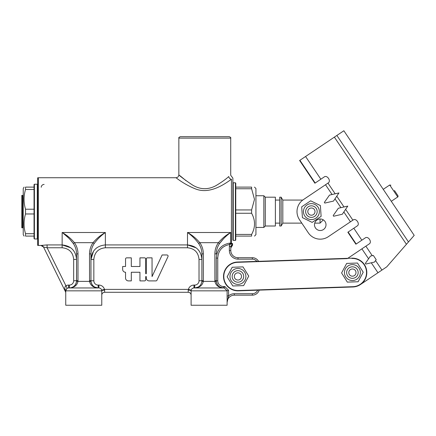 <?xml version="1.0" encoding="UTF-8"?>
<svg xmlns="http://www.w3.org/2000/svg" width="436" height="436" viewBox="0 0 436 436"><rect width="100%" height="100%" fill="white"/><g stroke="black" fill="none" stroke-linecap="round" stroke-linejoin="round"><path stroke-width="0.65" d="M22.519 227.805L22.519 195.388L21.8 195.388L21.8 227.805L22.519 227.805L23.239 227.085M24.073 236.094L23.239 234.65L23.239 188.543L24.073 187.104M321.119 216.354L312.143 222.387L302.431 217.629L301.696 206.844L310.666 200.811L320.378 205.563L321.119 216.354M310.863 203.656A7.962 7.962 0 0 0 304.802 216.038A7.962 7.962 0 0 0 318.558 215.101A7.962 7.962 0 0 0 310.863 203.656M254.493 187.104L255.932 188.543L255.932 234.65L254.493 236.094M235.762 236.241L235.762 183.142L235.402 182.782L235.402 240.416L235.762 240.056L235.762 236.241M232.879 240.056L232.879 178.122L232.879 240.056L233.244 240.416L233.244 182.782L235.402 182.782M235.762 209.939L251.61 209.939L251.61 213.259L235.762 213.259M235.762 234.432L251.61 234.432L251.61 236.094L235.762 236.094M235.762 187.104L251.61 187.104L251.61 188.761L235.762 188.761M251.61 209.939L254.493 199.35L251.61 188.761M251.61 234.432C255.485 227.374 255.485 220.316 251.61 213.259M251.61 236.094C255.485 236.094 255.485 236.094 251.61 236.094C255.485 236.094 255.485 236.094 251.61 236.094M251.61 187.104C255.485 187.104 255.485 187.104 251.61 187.104C255.485 187.104 255.485 187.104 251.61 187.104M38.368 177.741L37.649 177.828L37.649 245.364L38.368 245.457L38.368 177.741L175.97 177.741M226.398 136.675L204.784 136.675M176.94 178.433C172.836 175.005 182.341 183.796 195.677 188.979C210.583 194.876 226.251 182.793 231.44 179.278L231.44 243.244A1.439 0.692 -78 0 0 230.84 244.155L232.557 243.55L229.696 243.13C221.379 244.656 216.915 249.643 216.31 258.09L216.31 280.757L214.872 280.631L214.904 281.383C215.749 285.417 218.621 287.607 223.515 287.962C219.439 287.607 217.046 285.417 216.338 281.383L216.31 280.757A7.205 7.205 0 0 0 223.515 287.962L194.701 287.962C199.595 287.607 202.462 285.417 203.312 281.383L203.345 253.828C203.296 249.752 202.113 246.035 199.797 242.672L198.674 243.539C200.783 246.705 201.863 250.177 201.901 253.954L201.873 281.383C201.17 285.417 198.778 287.607 194.701 287.962L193.976 287.962A2.883 2.883 0 0 0 191.099 290.845L191.099 305.249L227.118 305.249L227.118 290.845L224.235 287.962L193.976 287.962A2.883 2.883 0 0 0 191.099 290.845L227.118 290.845L228.557 290.245L224.834 286.523L224.235 287.962L223.515 287.962L224.235 287.962M62.157 232.524L62.141 244.923C70.921 245.828 75.728 250.662 76.551 259.425L73.668 259.425L73.668 280.757A4.322 4.322 0 0 1 69.346 285.079L68.626 285.079A5.761 5.761 0 0 0 65.787 285.831C64.86 286.654 64.61 287.967 65.035 289.777A2.883 1.619 180 0 1 65.743 290.845L65.743 305.249L101.768 305.249L101.768 290.845L101.768 305.249M191.099 305.249L191.099 290.845A2.883 0.719 180 0 0 188.216 290.125L188.216 292.284A2.883 2.883 0 0 1 191.099 295.167A2.883 2.883 0 0 0 188.216 292.284A2.883 2.883 0 0 1 191.099 295.167M259.202 290.136A7.205 7.205 0 0 1 252.33 295.167L252.33 293.722L234.323 293.722L234.323 295.167L252.33 295.167L234.323 295.167A7.205 7.205 0 0 0 227.118 302.371L228.557 295.924L227.118 295.924M223.848 238.394L219.537 243.539L218.42 242.672C216.098 246.035 214.915 249.752 214.872 253.828L216.31 253.954C216.354 250.177 217.428 246.705 219.537 243.539C222.78 239.146 226.507 235.473 230.72 232.513L230.72 243.135A1.439 0.371 -84 0 0 230.371 244.264L230.84 244.155M229.696 243.13L229.799 244.465L230.371 244.264M216.31 258.09L217.755 258.09C218.3 250.422 222.311 245.882 229.799 244.465L229.358 246.454L229.358 250.498A8.644 8.644 0 0 0 238.002 259.148L252.33 259.148A5.761 5.761 0 0 1 256.891 261.382M43.54 247.07L47.088 247.762L47.088 244.923L40.951 245.452L43.535 247.059A2.883 2.883 -26.2 0 0 40.951 245.452M231.44 179.278C232.868 177.479 232.868 177.479 231.44 179.278A2.883 2.562 -127.2 0 1 228.775 176.525C226.093 179.054 221.853 182.074 216.06 185.589C208.163 189.878 200.364 189.725 192.674 185.126C178.373 175.648 173.937 170.438 186.019 180.706M230.797 247.888L232.557 245.228A2.883 2.883 180 0 0 230.797 247.888L230.797 246.454L229.358 246.454M144.556 257.85L139.945 257.85L139.945 266.494L131.301 266.494L131.301 257.85L126.691 257.85A1.15 1.15 0 0 0 125.541 259L125.541 266.494L122.658 266.494L122.658 269.377A2.883 2.883 0 0 0 125.541 272.255L125.541 278.021A2.883 2.883 0 0 0 128.424 280.898L131.301 280.898L131.301 272.255L139.945 272.255L139.945 280.898L144.556 280.898A1.15 1.15 0 0 0 145.711 279.748L145.711 276.577L146.289 276.577L146.289 278.021A2.883 2.883 0 0 0 149.167 280.898L155.919 280.898A1.15 1.15 0 0 0 156.965 280.234L167.985 256.608A1.15 1.15 0 0 0 166.939 254.967L162.127 254.967L152.05 276.577L152.05 257.85L147.439 257.85A1.15 1.15 0 0 0 146.289 259L146.289 273.699L145.711 273.699L145.711 259A1.15 1.15 0 0 0 144.556 257.85M66.621 288.774L65.743 290.845A2.883 2.883 0 0 1 68.626 287.962L69.346 287.962A7.205 7.205 0 0 0 76.551 280.757L76.551 253.954L76.523 281.383C75.82 285.417 73.428 287.607 69.346 287.962C74.24 287.607 77.112 285.417 77.957 281.383L77.99 280.631L77.957 281.383L76.523 281.383M70.752 247.806L62.141 244.923L62.141 247.762L47.088 247.762L67.204 288.338L66.294 289.15M188.216 292.284L104.645 292.284A2.883 2.883 0 0 0 101.768 295.167A2.883 2.883 0 0 1 104.645 292.284L104.645 290.125A2.883 0.719 0 0 0 101.768 290.845L65.743 290.845L66.245 289.226M65.035 289.777L65.449 291.684A2.883 2.883 0 0 1 65.743 292.954M72.387 249.234L74.027 251.234M43.535 247.059L65.449 291.684M73.668 280.757L77.99 280.631L77.99 253.828C77.946 249.752 76.763 246.035 74.442 242.672C70.872 238.448 66.773 235.059 62.141 232.513C66.354 235.467 70.082 239.141 73.324 243.539L69.891 239.299M68.55 237.925L63.509 233.554M104.645 290.125L104.466 289.4A5.761 5.761 0 0 0 98.885 285.079L98.165 285.079A4.322 4.322 0 0 1 93.844 280.757L93.844 259.425L90.961 259.425L90.961 253.954C91.004 250.177 92.078 246.705 94.187 243.539L93.07 242.672L74.442 242.672L73.324 243.539C75.433 246.705 76.507 250.177 76.551 253.954L77.99 253.828M93.844 259.425C94.503 252.379 98.345 248.493 105.37 247.762L187.496 247.762C194.516 248.493 198.358 252.384 199.023 259.425L201.901 259.425C201.078 250.662 196.276 245.828 187.496 244.923L105.37 244.923C96.59 245.822 91.789 250.656 90.961 259.425L93.484 251.24M95.146 249.218L96.738 247.822M98.165 285.079L98.165 287.962C94.083 287.607 91.691 285.417 90.988 281.383L89.554 281.383C90.399 285.417 93.271 287.607 98.165 287.962A7.205 7.205 0 0 1 90.961 280.757A7.205 7.205 0 0 0 98.165 287.962L68.626 287.962L68.626 285.079M203.345 280.631L199.023 280.757L199.023 259.425L199.023 280.757A4.322 4.322 0 0 1 194.701 285.079L193.976 285.079A5.761 5.761 0 0 0 188.401 289.4L104.466 289.4L101.675 290.125M188.216 290.125L188.401 289.4L191.186 290.125M198.674 243.539C195.432 239.146 191.709 235.473 187.496 232.513L230.72 232.513C226.088 235.064 221.984 238.448 218.42 242.672L199.797 242.672C196.227 238.448 192.129 235.064 187.496 232.513L187.496 244.923L196.211 247.888M197.633 249.13L199.388 251.256M201.901 253.954L201.901 259.425L201.901 253.954L203.345 253.828M98.885 285.079L98.885 287.962A2.883 2.883 0 0 1 101.768 290.845M94.214 243.495L94.187 243.539C97.43 239.146 101.157 235.467 105.37 232.513C100.732 235.064 96.634 238.448 93.07 242.672C90.748 246.035 89.565 249.752 89.516 253.828L89.554 281.383L89.516 280.631L90.961 280.757L90.961 253.954L89.516 253.828M90.988 281.383L90.961 280.757L93.844 280.757M258.581 261.322A7.205 7.205 0 0 0 252.33 257.703L238.002 257.703A7.205 7.205 0 0 1 230.797 250.498L230.797 246.454L232.557 243.55L232.557 245.228M228.775 176.525C231.347 174.792 231.347 174.792 228.775 176.525M201.873 281.383L216.338 281.383M230.72 138.114C231.085 137.765 230.606 137.286 229.282 136.675L180.291 136.675C178.962 137.286 178.482 137.765 178.853 138.114L230.72 138.114L230.72 175.277L232.879 178.122M34.406 238.972L34.046 238.612L34.046 236.094L25.528 236.094L25.528 233.712L34.046 233.712L34.046 213.972L25.528 213.972L25.528 209.22L34.046 209.22L34.046 189.48L25.528 189.48L25.528 187.104L34.046 187.104L34.046 184.581L34.406 184.221L34.406 238.972L37.289 238.972L37.289 184.221L34.406 184.221M34.046 189.48L34.046 187.104L34.406 187.104M34.046 236.094L34.046 233.712M34.046 213.972L34.046 209.22M25.528 187.104C23.571 187.104 23.571 187.104 25.528 187.104C23.571 187.104 23.571 187.104 25.528 187.104M25.528 189.48C23.571 196.058 23.571 202.642 25.528 209.22M25.528 236.094C23.571 236.094 23.571 236.094 25.528 236.094C23.571 236.094 23.571 236.094 25.528 236.094M25.528 213.972C23.571 220.556 23.571 227.134 25.528 233.712M320.051 218.992L320.051 223.123L322.934 220.24L322.934 219.651A5.761 5.761 0 0 1 323.463 229.532A5.761 5.761 0 0 1 315.468 227.968A5.761 5.761 0 0 1 317.032 219.967A5.761 5.761 0 0 1 325.033 221.537A5.761 5.761 0 0 1 323.463 229.532M303.369 199.639L325.518 184.75L303.369 199.639A14.41 14.41 0 0 0 299.45 219.635L308.29 232.791L301.794 223.123L282.811 223.123L282.811 200.07L302.758 200.07M282.811 223.123L281.149 226.006L281.149 197.192L282.811 200.07M281.149 226.006L279.71 226.006L279.71 197.192L281.149 197.192M265.301 226.006L275.383 226.006L275.383 197.192L265.301 197.192L263.856 195.748L263.856 227.445L265.301 226.006L265.301 197.192M352.882 286.692L352.888 286.981A14.41 14.41 0 0 0 366.807 272.097A14.41 14.41 0 0 0 351.917 258.177L351.928 258.466A14.121 14.121 0 0 1 366.518 272.102A14.121 14.121 0 0 1 352.882 286.692L238.399 290.545L238.41 290.834L352.888 286.981A14.41 14.41 0 0 0 366.807 272.097A14.41 14.41 0 0 0 351.917 258.177L237.44 262.036A14.41 14.41 0 0 0 223.526 276.92A14.41 14.41 0 0 0 238.41 290.834A14.41 14.41 0 0 1 223.526 276.92A14.41 14.41 0 0 1 237.44 262.036L237.451 262.325L347.339 258.619M357.493 263.039L363.215 272.217L358.125 281.76L347.318 282.119L341.595 272.941L346.685 263.399L357.493 263.039M344.451 272.849A7.962 7.962 0 0 0 356.615 279.334A7.962 7.962 0 0 0 356.152 265.557A7.962 7.962 0 0 0 344.451 272.849M243.642 285.613L232.835 285.978L227.118 276.8L232.203 267.257L243.01 266.892L248.733 276.07L243.642 285.613M241.669 269.41A7.962 7.962 0 0 0 229.968 276.702A7.962 7.962 0 0 0 242.133 283.193A7.962 7.962 0 0 0 241.669 269.41M357.193 225.957C360.338 224.104 356.07 217.76 353.171 219.978C356.07 217.76 360.338 224.104 357.193 225.957L348.146 232.039L356.185 243.996L365.232 237.914C368.131 235.696 372.399 242.04 369.248 243.893L347.792 258.319M360.441 284.534L386.759 266.843L414.2 235.375L343.857 130.751L299.913 160.295L315.184 183.016L314.89 183.213L299.619 160.492L299.913 160.295L315.184 183.016M315.19 183.011L324.231 176.934C327.131 174.716 331.398 181.06 328.248 182.913L327.965 183.104L335.159 193.807M356.185 243.996L348.146 232.039L347.852 232.235L355.89 244.193L356.185 243.996M332.085 194.511L325.518 184.75L327.965 183.104M343.879 212.049L350.44 221.815L328.286 236.71L353.171 219.978M328.286 236.71A14.41 14.41 0 0 1 308.29 232.791M386.759 266.843L404.281 246.749M414.2 235.375L343.857 130.751M354.31 146.294L349.487 139.117M333.502 201.083L324.776 203.078L324.34 202.429L329.48 195.105L338.941 192.941L333.502 201.083M342.342 214.234L333.616 216.229L333.186 215.586L338.325 208.255L347.781 206.097L342.342 214.234M374.502 262.063L365.771 264.058L365.341 263.415L370.48 256.085L373.33 255.436L376.181 259.671L374.502 262.063M383.249 189.338L389.708 185L397.746 196.952C398.003 197.083 398.079 196.68 397.981 195.753L394.444 190.494M240.983 274.527A3.602 3.602 0 0 1 238.045 280.037A3.602 3.602 0 0 1 234.748 274.74A3.602 3.602 0 0 1 240.983 274.527M242.814 273.388A5.761 5.761 0 0 0 232.84 273.721A5.761 5.761 0 0 0 238.116 282.196A5.761 5.761 0 0 0 242.814 273.388M355.585 274.277A3.602 3.602 0 0 1 349.345 274.484A3.602 3.602 0 0 1 352.283 268.979A3.602 3.602 0 0 1 355.585 274.277M357.487 275.29A5.761 5.761 0 0 0 352.212 266.821A5.761 5.761 0 0 0 347.514 275.628A5.761 5.761 0 0 0 357.487 275.29M312.988 208.364A3.602 3.602 0 0 1 313.413 214.588A3.602 3.602 0 0 1 307.811 211.841A3.602 3.602 0 0 1 312.988 208.364M313.942 206.419A5.761 5.761 0 0 0 305.658 211.989A5.761 5.761 0 0 0 314.623 216.381A5.761 5.761 0 0 0 313.942 206.419M234.323 293.722A8.644 8.644 0 0 0 228.557 295.924L228.557 290.245M216.31 280.757L217.755 280.757L217.755 258.09M220.136 287.117L223.515 287.962L223.515 286.523A5.761 5.761 0 0 1 217.755 280.757M224.834 286.523L223.515 286.523M62.141 244.923L47.088 244.923M105.37 247.762L105.37 232.513L62.141 232.513M69.346 285.079L69.346 287.962M62.141 247.762C69.166 248.493 73.008 252.384 73.668 259.425M187.496 247.762L187.496 244.923M193.976 287.962L193.976 285.079L194.701 285.079L194.701 287.962L198.086 287.111M41.251 187.251A2.883 2.823 180 0 1 44.134 184.428M257.649 290.185A5.761 5.761 0 0 1 252.33 293.722M252.33 257.703L252.33 259.148M238.002 257.703L238.002 259.148A8.644 8.644 0 0 1 229.358 250.498L230.797 250.498M214.872 253.828L214.904 281.383M89.554 281.383L77.957 281.383M238.399 290.545A14.121 14.121 0 0 1 223.81 276.909A14.121 14.121 0 0 1 237.451 262.325M361.842 240.192L353.803 228.235M320.847 179.207L305.571 156.491M408.472 241.947L336.87 135.449M406.428 244.291L334.379 137.122M345.688 209.465L352.888 220.169M335.033 198.898L340.925 207.661M336.848 196.314L344.004 206.958M381.941 270.08L375.549 260.57M377.974 272.751L371.281 262.799M368.584 258.788L361.896 248.836M372.257 255.681L365.864 246.171M22.519 195.388L23.239 196.107M233.244 240.416L235.402 240.416M232.879 183.142L233.244 182.782M38.368 245.457L40.951 245.457M65.743 290.845L66.021 289.608M175.97 177.735C177.719 177.566 178.678 176.602 178.847 174.858L178.853 138.114M98.165 287.962L94.748 287.101M37.649 184.581L37.289 184.221M37.649 238.612L37.289 238.972M314.721 223.123L320.051 223.123M275.383 223.123L279.71 223.123M275.383 200.07L279.71 200.07M255.932 227.445L263.856 227.445M255.932 195.748L263.856 195.748M397.746 196.952L391.288 201.296M389.708 185L390.907 185.235"/></g></svg>
